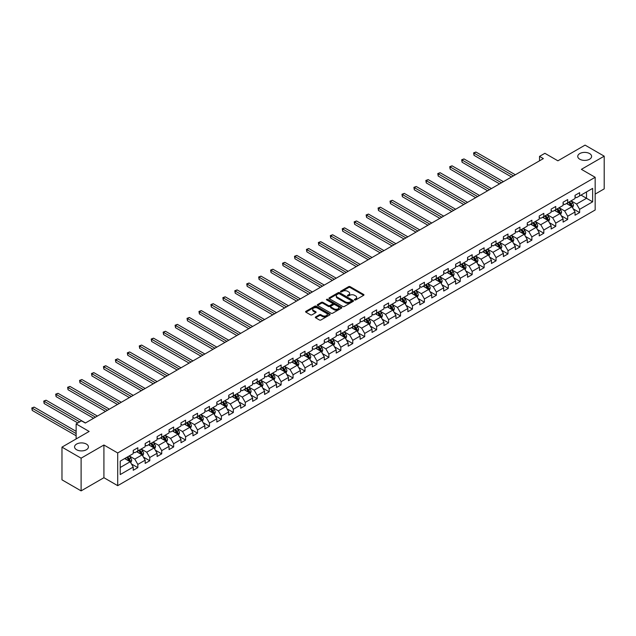 <?xml version="1.0" encoding="UTF-8"?>
<svg xmlns="http://www.w3.org/2000/svg" width="636" height="636" viewBox="0 0 636 636"><rect width="100%" height="100%" fill="white"/><g stroke="black" fill="none" stroke-linecap="round" stroke-linejoin="round"><path stroke-width="0.95" d="M354.618 299.938A0.747 0.429 0 0 0 355.667 299.938L363.649 295.327A1.065 0.612 0 0 0 363.959 294.897A1.065 0.612 0 0 0 363.649 294.46L350.126 286.653A1.065 0.612 0 0 0 348.623 286.653L340.642 291.264A0.747 0.429 0 0 0 341.691 291.868L342.725 291.272A3.403 1.964 0 0 1 347.534 291.272L348.663 291.924A3.403 1.964 0 0 1 349.657 293.315A3.403 1.964 0 0 1 348.663 294.699L347.63 295.295A0.747 0.429 0 0 0 348.679 295.907L349.713 295.311A3.403 1.964 0 0 1 354.522 295.311L355.651 295.955A3.403 1.964 0 0 1 356.645 297.346A3.403 1.964 0 0 1 355.651 298.737L354.618 299.333A0.747 0.429 0 0 0 354.618 299.938L354.618 299.333M86.393 444.079A6.924 3.999 0 0 0 78.84 443.213A6.924 3.999 0 0 0 74.563 446.909A6.924 3.999 0 0 0 76.59 449.732A6.924 3.999 0 0 0 84.143 450.598A6.924 3.999 0 0 0 88.42 446.909A6.924 3.999 0 0 0 86.393 444.079M589.58 153.562A6.924 3.999 0 0 0 582.027 152.696A6.924 3.999 0 0 0 577.75 156.392A6.924 3.999 0 0 0 579.786 159.223A6.924 3.999 0 0 0 587.33 160.089A6.924 3.999 0 0 0 591.607 156.392A6.924 3.999 0 0 0 589.58 153.562M315.639 316.935A1.065 0.612 0 0 0 315.329 317.364A1.065 0.612 0 0 0 315.639 317.801L319.439 319.988A1.065 0.612 0 0 0 320.942 319.988L329.806 314.868A1.065 0.612 0 0 0 330.116 314.438A1.065 0.612 0 0 0 329.806 314.001L316.283 306.194A1.065 0.612 0 0 0 314.78 306.194L305.916 311.314A1.065 0.612 0 0 0 305.598 311.751A1.065 0.612 0 0 0 305.916 312.181L310.495 314.828A1.065 0.612 0 0 0 311.998 314.828L315.79 312.634A1.065 0.612 0 0 0 316.1 312.204A1.065 0.612 0 0 0 315.79 311.767L313.516 310.455A2.846 1.638 0 0 1 312.689 309.295A2.846 1.638 0 0 1 314.438 307.784A2.846 1.638 0 0 1 317.539 308.134L326.443 313.278A2.846 1.638 0 0 1 327.278 314.438A2.846 1.638 0 0 1 325.521 315.957A2.846 1.638 0 0 1 322.42 315.599L320.942 314.74A1.065 0.612 0 0 0 319.439 314.74L315.639 316.935L315.639 317.801L319.439 315.623L319.439 314.74M595.169 194.091L604.2 188.876L604.2 156.17L585.064 145.119L557.891 160.813L544.877 153.3L539.519 156.392L543.351 158.603L85.319 423.043L81.487 420.833L76.137 423.926L76.137 438.951M81.106 458.174L81.106 490.881L103.914 477.708L103.914 445.009L81.106 458.174L61.97 447.124L89.143 431.439L76.137 423.926M103.914 445.009L117.7 452.959L595.169 177.293L595.169 209.999L117.7 485.666L117.7 452.959M604.2 156.17L581.391 169.343L595.169 177.293M342.804 306.496A1.065 0.612 0 0 0 344.307 306.496L353.171 301.385A1.065 0.612 0 0 0 353.481 300.947A1.065 0.612 0 0 0 353.171 300.51L339.648 292.703A1.065 0.612 0 0 0 338.145 292.703L329.281 297.823A1.065 0.612 0 0 0 328.971 298.26A1.065 0.612 0 0 0 329.281 298.689L342.804 306.496M326.984 300.097A0.747 0.429 0 0 1 327.739 300.208L341.476 308.134L332.62 313.246A1.065 0.612 0 0 1 331.118 313.246L317.595 305.439L321.387 303.261L321.387 302.378L317.595 304.572A1.065 0.612 0 0 0 317.285 305.002A1.065 0.612 0 0 0 317.595 305.439L317.595 304.572M321.387 303.261A1.065 0.612 0 0 1 322.889 303.261L322.889 302.378A1.065 0.612 0 0 0 321.387 302.378M322.889 302.378L328.375 305.542A1.065 0.612 0 0 0 329.877 305.542L332.397 304.095A1.065 0.612 0 0 0 332.708 303.658A1.065 0.612 0 0 0 332.397 303.221L326.689 299.93A0.747 0.429 0 0 1 327.739 299.317L341.484 307.26A1.065 0.612 0 0 1 341.802 307.689A1.065 0.612 0 0 1 341.484 308.126L341.484 307.26M81.106 490.881L61.97 479.83L61.97 447.124M131.437 463.946L137.829 467.635L137.829 464.407L145.175 460.162L145.175 463.39L149.77 460.742L149.77 457.515L157.116 453.269L157.116 456.497L161.711 453.842L161.711 450.622L169.057 446.377L169.057 449.604L173.652 446.949L173.652 443.721L180.998 439.484L180.998 442.712L185.593 440.056L185.593 436.829L192.939 432.591L192.939 435.811L197.534 433.164L197.534 429.936L204.879 425.691L204.879 428.918L209.467 426.271L209.467 423.043L216.82 418.798L216.82 422.026L221.407 419.378L221.407 416.151L228.761 411.905L228.761 415.133L233.348 412.478L233.348 409.258L240.702 405.013L240.702 408.24L245.289 405.585L245.289 402.365L252.643 398.12L252.643 401.348L257.23 398.692L257.23 395.465L264.584 391.227L264.584 394.455L269.171 391.8L269.171 388.572L276.525 384.335L276.525 387.555L281.112 384.907L281.112 381.68L288.466 377.434L288.466 380.662L293.053 378.015L293.053 374.787L300.407 370.542L300.407 373.769L304.994 371.122L304.994 367.894L312.34 363.649L312.34 366.877L316.935 364.221L316.935 361.002L324.281 356.756L324.281 359.984L328.876 357.329L328.876 354.101L336.221 349.864L336.221 353.091L340.817 350.436L340.817 347.208L348.162 342.971L348.162 346.191L352.757 343.543L352.757 340.316L360.103 336.078L360.103 339.298L364.698 336.651L364.698 333.423L372.044 329.178L372.044 332.405L376.639 329.758L376.639 326.53L383.985 322.285L383.985 325.513L388.58 322.857L388.58 319.638L395.926 315.392L395.926 318.62L400.521 315.965L400.521 312.745L407.867 308.5L407.867 311.727L412.462 309.072L412.462 305.844L419.808 301.607L419.808 304.835L424.403 302.18L424.403 298.952L431.749 294.714L431.749 297.934L436.344 295.287L436.344 292.059L443.69 287.814L443.69 291.042L448.285 288.394L448.285 285.166L455.63 280.921L455.63 284.149L460.226 281.502L460.226 278.274L467.571 274.029L467.571 277.256L472.166 274.601L472.166 271.381L479.512 267.136L479.512 270.364L484.107 267.708L484.107 264.481L491.453 260.243L491.453 263.471L496.048 260.816L496.048 257.588L503.394 253.351L503.394 256.57L507.989 253.923L507.989 250.695L515.335 246.458L515.335 249.678L519.93 247.03L519.93 243.803L527.276 239.557L527.276 242.785L531.871 240.138L531.871 236.91L539.217 232.665L539.217 235.892L543.812 233.237L543.812 230.017L551.158 225.772L551.158 229L555.745 226.344L555.745 223.125L563.098 218.879L563.098 222.107L567.686 219.452L567.686 216.224L575.039 211.987L575.039 215.214L579.627 212.559L579.627 209.331L592.641 201.819L592.641 188.383L586.519 191.921L586.519 198.289L592.641 201.819M137.829 467.635L133.234 470.282L133.234 467.055L120.22 474.567L120.22 461.14L133.234 453.627L133.234 450.399L137.829 447.744L137.829 450.972L145.175 446.726L145.175 443.507L149.77 440.851L149.77 444.079L157.116 439.834L157.116 436.606L161.711 433.959L161.711 437.186L169.057 432.941L169.057 429.713L173.652 427.066L173.652 430.294L180.998 426.048L180.998 422.821L185.593 420.173L185.593 423.393L192.939 419.156L192.939 415.928L197.534 413.273L197.534 416.5L204.879 412.263L204.879 409.035L209.467 406.38L209.467 409.608L216.82 405.363L216.82 402.143L221.407 399.488L221.407 402.715L228.761 398.47L228.761 395.25L233.348 392.595L233.348 395.823L240.702 391.577L240.702 388.35L245.289 385.702L245.289 388.93L252.643 384.685L252.643 381.457L257.23 378.81L257.23 382.029L264.584 377.792L264.584 374.564L269.171 371.917L269.171 375.137L276.525 370.899L276.525 367.672L281.112 365.016L281.112 368.244L288.466 364.007L288.466 360.779L293.053 358.124L293.053 361.351L300.407 357.106L300.407 353.886L304.994 351.231L304.994 354.459L312.34 350.213L312.34 346.986L316.935 344.338L316.935 347.566L324.281 343.321L324.281 340.093L328.876 337.446L328.876 340.673L336.221 336.428L336.221 333.2L340.817 330.553L340.817 333.773L348.162 329.535L348.162 326.308L352.757 323.652L352.757 326.88L360.103 322.643L360.103 319.415L364.698 316.76L364.698 319.988L372.044 315.742L372.044 312.522L376.639 309.867L376.639 313.095L383.985 308.85L383.985 305.63L388.58 302.975L388.58 306.202L395.926 301.957L395.926 298.729L400.521 296.082L400.521 299.31L407.867 295.064L407.867 291.837L412.462 289.189L412.462 292.417L419.808 288.172L419.808 284.944L424.403 282.297L424.403 285.516L431.749 281.279L431.749 278.051L436.344 275.396L436.344 278.624L443.69 274.386L443.69 271.159L448.285 268.503L448.285 271.731L455.63 267.486L455.63 264.266L460.226 261.611L460.226 264.838L467.571 260.593L467.571 257.365L472.166 254.718L472.166 257.946L479.512 253.7L479.512 250.473L484.107 247.825L484.107 251.053L491.453 246.808L491.453 243.58L496.048 240.933L496.048 244.152L503.394 239.915L503.394 236.687L507.989 234.04L507.989 237.26L515.335 233.022L515.335 229.795L519.93 227.139L519.93 230.367L527.276 226.13L527.276 222.902L531.871 220.247L531.871 223.475L539.217 219.229L539.217 216.009L543.812 213.354L543.812 216.582L551.158 212.337L551.158 209.109L555.745 206.462L555.745 209.689L563.098 205.444L563.098 202.216L567.686 199.569L567.686 202.797L575.039 198.551L575.039 195.324L579.627 192.676L579.627 195.896L592.641 188.383M136.605 451.679L142.114 454.859L134.768 459.105L129.251 455.925M133.234 451.854L134.768 452.737L137.829 450.972M134.768 459.105L137.829 464.407M142.114 454.859L145.175 460.162M148.546 444.787L154.055 447.967L146.709 452.212L141.192 449.024M145.175 444.962L146.709 445.844L149.77 444.079M146.709 452.212L149.77 457.515M154.055 447.967L157.116 453.269M160.487 437.894L165.996 441.074L158.642 445.319L153.133 442.131M157.116 438.069L158.642 438.951L161.711 437.186M158.642 445.319L161.711 450.622M165.996 441.074L169.057 446.377M172.428 431.001L177.937 434.181L170.583 438.419L165.074 435.239M169.057 431.176L170.583 432.059L173.652 430.294M170.583 438.419L173.652 443.721M177.937 434.181L180.998 439.484M184.361 424.101L189.878 427.289L182.524 431.526L177.015 428.346M180.998 424.284L182.524 425.166L185.593 423.393M182.524 431.526L185.593 436.829M189.878 427.289L192.939 432.591M196.301 417.208L201.819 420.388L194.465 424.633L188.956 421.453M192.939 417.383L194.465 418.273L197.534 416.5M194.465 424.633L197.534 429.936M201.819 420.388L204.879 425.691M208.242 410.315L213.76 413.495L206.406 417.741L200.897 414.561M204.879 410.49L206.406 411.373L209.467 409.608M206.406 417.741L209.467 423.043M213.76 413.495L216.82 418.798M220.183 403.423L225.701 406.603L218.347 410.848L212.837 407.668M216.82 403.598L218.347 404.48L221.407 402.715M218.347 410.848L221.407 416.151M225.701 406.603L228.761 411.905M232.124 396.53L237.641 399.71L230.288 403.955L224.778 400.767M228.761 396.705L230.288 397.587L233.348 395.823M230.288 403.955L233.348 409.258M237.641 399.71L240.702 405.013M244.065 389.637L249.582 392.817L242.229 397.055L236.719 393.875M240.702 389.812L242.229 390.695L245.289 388.93M242.229 397.055L245.289 402.365M249.582 392.817L252.643 398.12M256.006 382.737L261.523 385.925L254.169 390.162L248.66 386.982M252.643 382.92L254.169 383.802L257.23 382.029M254.169 390.162L257.23 395.465M261.523 385.925L264.584 391.227M267.947 375.844L273.456 379.032L266.11 383.27L260.601 380.09M264.584 376.027L266.11 376.91L269.171 375.137M266.11 383.27L269.171 388.572M273.456 379.032L276.525 384.335M279.888 368.952L285.397 372.132L278.051 376.377L272.542 373.197M276.525 369.126L278.051 370.017L281.112 368.244M278.051 376.377L281.112 381.68M285.397 372.132L288.466 377.434M291.829 362.059L297.338 365.239L289.992 369.484L284.483 366.304M288.466 362.234L289.992 363.116L293.053 361.351M289.992 369.484L293.053 374.787M297.338 365.239L300.407 370.542M303.77 355.166L309.279 358.346L301.933 362.592L296.424 359.404M300.407 355.341L301.933 356.224L304.994 354.459M301.933 362.592L304.994 367.894M309.279 358.346L312.34 363.649M315.71 348.274L321.22 351.454L313.874 355.699L308.365 352.511M312.34 348.449L313.874 349.331L316.935 347.566M313.874 355.699L316.935 361.002M321.22 351.454L324.281 356.756M327.651 341.381L333.161 344.561L325.815 348.798L320.305 345.618M324.281 341.556L325.815 342.438L328.876 340.673M325.815 348.798L328.876 354.101M333.161 344.561L336.221 349.864M339.592 334.48L345.102 337.668L337.756 341.906L332.246 338.726M336.221 334.663L337.756 335.546L340.817 333.773M337.756 341.906L340.817 347.208M345.102 337.668L348.162 342.971M351.533 327.588L357.042 330.768L349.697 335.013L344.187 331.833M348.162 327.763L349.697 328.653L352.757 326.88M349.697 335.013L352.757 340.316M357.042 330.768L360.103 336.078M363.474 320.695L368.983 323.875L361.638 328.12L356.128 324.94M360.103 320.87L361.638 321.752L364.698 319.988M361.638 328.12L364.698 333.423M368.983 323.875L372.044 329.178M375.415 313.802L380.924 316.982L373.578 321.228L368.069 318.048M372.044 313.977L373.578 314.86L376.639 313.095M373.578 321.228L376.639 326.53M380.924 316.982L383.985 322.285M387.356 306.91L392.865 310.09L385.519 314.335L380.01 311.147M383.985 307.085L385.519 307.967L388.58 306.202M385.519 314.335L388.58 319.638M392.865 310.09L395.926 315.392M399.297 300.017L404.806 303.197L397.46 307.434L391.951 304.254M395.926 300.192L397.46 301.074L400.521 299.31M397.46 307.434L400.521 312.745M404.806 303.197L407.867 308.5M411.238 293.117L416.747 296.304L409.401 300.542L403.892 297.362M407.867 293.299L409.401 294.182L412.462 292.417M409.401 300.542L412.462 305.844M416.747 296.304L419.808 301.607M423.178 286.224L428.688 289.412L421.342 293.649L415.833 290.469M419.808 286.407L421.342 287.289L424.403 285.516M421.342 293.649L424.403 298.952M428.688 289.412L431.749 294.714M435.119 279.331L440.629 282.511L433.283 286.757L427.766 283.577M431.749 279.506L433.283 280.397L436.344 278.624M433.283 286.757L436.344 292.059M440.629 282.511L443.69 287.814M447.06 272.439L452.57 275.619L445.224 279.864L439.707 276.684M443.69 272.613L445.224 273.496L448.285 271.731M445.224 279.864L448.285 285.166M452.57 275.619L455.63 280.921M459.001 265.546L464.511 268.726L457.165 272.971L451.647 269.783M455.63 265.721L457.165 266.603L460.226 264.838M457.165 272.971L460.226 278.274M464.511 268.726L467.571 274.029M470.942 258.653L476.451 261.833L469.106 266.079L463.588 262.891M467.571 258.828L469.106 259.711L472.166 257.946M469.106 266.079L472.166 271.381M476.451 261.833L479.512 267.136M482.883 251.761L488.392 254.941L481.047 259.178L475.529 255.998M479.512 251.935L481.047 252.818L484.107 251.053M481.047 259.178L484.107 264.481M488.392 254.941L491.453 260.243M494.824 244.86L500.333 248.048L492.987 252.285L487.47 249.105M491.453 245.043L492.987 245.925L496.048 244.152M492.987 252.285L496.048 257.588M500.333 248.048L503.394 253.351M506.765 237.967L512.274 241.147L504.928 245.393L499.411 242.213M503.394 238.142L504.928 239.033L507.989 237.26M504.928 245.393L507.989 250.695M512.274 241.147L515.335 246.458M518.706 231.075L524.215 234.255L516.861 238.5L511.352 235.32M515.335 231.25L516.861 232.14L519.93 230.367M516.861 238.5L519.93 243.803M524.215 234.255L527.276 239.557M530.639 224.182L536.156 227.362L528.802 231.607L523.293 228.427M527.276 224.357L528.802 225.239L531.871 223.475M528.802 231.607L531.871 236.91M536.156 227.362L539.217 232.665M542.58 217.289L548.097 220.469L540.743 224.715L535.234 221.527M539.217 217.464L540.743 218.347L543.812 216.582M540.743 224.715L543.812 230.017M548.097 220.469L551.158 225.772M554.52 210.397L560.038 213.577L552.684 217.822L547.175 214.634M551.158 210.572L552.684 211.454L555.745 209.689M552.684 217.822L555.745 223.125M560.038 213.577L563.098 218.879M566.461 203.496L571.979 206.684L564.625 210.921L559.116 207.741M563.098 203.679L564.625 204.561L567.686 202.797M564.625 210.921L567.686 216.224M571.979 206.684L575.039 211.987M581.01 195.101L586.519 198.289L576.566 204.029L571.056 200.849M575.039 196.786L576.566 197.669L579.627 195.896M576.566 204.029L579.627 209.331M103.914 477.708L117.7 485.666M539.519 156.392L539.519 160.813M120.22 467.5L130.173 461.752L124.664 458.572M130.173 461.752L133.234 467.055M573.235 208.87L579.627 212.559M561.302 215.763L567.686 219.452M549.361 222.656L555.745 226.344M537.42 229.548L543.812 233.237M525.479 236.449L531.871 240.138M513.538 243.342L519.93 247.03M501.597 250.234L507.989 253.923M489.656 257.127L496.048 260.816M477.716 264.02L484.107 267.708M465.775 270.912L472.166 274.601M453.834 277.805L460.226 281.502M441.893 284.705L448.285 288.394M429.952 291.598L436.344 295.287M418.011 298.491L424.403 302.18M406.07 305.383L412.462 309.072M394.129 312.276L400.521 315.965M382.188 319.169L388.58 322.857M370.247 326.061L376.639 329.758M358.307 332.962L364.698 336.651M346.366 339.855L352.757 343.543M334.425 346.747L340.817 350.436M322.484 353.64L328.876 357.329M310.543 360.533L316.935 364.221M298.602 367.425L304.994 371.122M286.661 374.326L293.053 378.015M274.72 381.218L281.112 384.907M262.779 388.111L269.171 391.8M250.838 395.004L257.23 398.692M238.898 401.896L245.289 405.585M226.957 408.789L233.348 412.478M215.024 415.682L221.407 419.378M203.083 422.582L209.467 426.271M191.142 429.475L197.534 433.164M179.201 436.368L185.593 440.056M167.26 443.26L173.652 446.949M155.319 450.153L161.711 453.842M143.378 457.046L149.77 460.742M354.912 300.041L355.651 299.62A3.403 1.964 0 0 0 356.645 298.228L356.645 297.346M349.657 293.315L349.657 294.198A3.403 1.964 0 0 1 348.663 295.581L347.924 296.01M363.649 294.46L363.649 295.327L350.126 287.536A1.065 0.612 0 0 0 348.623 287.536L340.936 291.972M353.155 301.392L339.648 293.586A1.065 0.612 0 0 0 338.145 293.586L329.289 298.697L329.281 297.823M351.295 301.249A0.747 0.429 0 0 0 351.295 300.645L339.417 293.792A0.747 0.429 0 0 0 338.368 293.792L337.279 294.42A3.403 1.964 0 0 0 336.285 295.804A3.403 1.964 0 0 0 337.279 297.195L345.396 301.877A3.403 1.964 0 0 0 350.205 301.877L351.295 301.249L351.295 302.132A0.747 0.429 0 0 0 351.509 301.83L351.509 300.947M336.285 295.804L336.285 296.694A3.403 1.964 0 0 0 337.279 298.077L337.279 297.195M351.295 302.132L350.205 302.76A3.403 1.964 0 0 1 345.396 302.76L337.279 298.077M322.889 303.261L328.375 306.425A1.065 0.612 0 0 0 329.877 306.425L332.397 304.978A1.065 0.612 0 0 0 332.708 304.541L332.708 303.658M334.067 308.834A2.846 1.638 0 0 0 337.167 309.183A2.846 1.638 0 0 0 338.916 307.673A2.846 1.638 0 0 0 338.09 306.512L334.949 304.7A1.065 0.612 0 0 0 333.447 304.7L330.935 306.155A1.065 0.612 0 0 0 330.617 306.584A1.065 0.612 0 0 0 330.935 307.021L334.067 308.834L334.067 309.716A2.846 1.638 0 0 0 337.167 310.074A2.846 1.638 0 0 0 338.916 308.555L338.916 307.673M330.617 306.584L330.617 307.466A1.065 0.612 0 0 0 330.935 307.904L330.935 307.021M334.067 309.716L330.935 307.904M327.278 314.438L327.278 315.321A2.846 1.638 0 0 1 325.521 316.839A2.846 1.638 0 0 1 322.42 316.482L320.942 315.623A1.065 0.612 0 0 0 319.439 315.623M312.689 309.295L312.689 310.177A2.846 1.638 0 0 0 313.516 311.338L313.516 310.455M315.79 311.767L315.79 312.634L313.516 311.338M329.806 314.001L329.806 314.868L316.283 307.077A1.065 0.612 0 0 0 314.78 307.077L305.924 312.189L305.916 311.314M572.583 207.726L573.489 205.436A2.87 1.654 -120 0 0 572.575 202.995L570.993 200.881M568.242 204.53L567.169 203.091M515.335 174.773L475.935 152.028L474.027 153.133L474.027 155.343L511.503 176.983M568.624 202.256L570.206 204.363A2.87 1.654 60 0 1 571.025 206.088L571.939 205.555A2.87 1.654 -120 0 0 571.12 203.83L569.538 201.723M568.822 202.137L570.572 204.482A1.463 0.843 60 0 1 570.842 204.919L571.939 205.555M474.027 155.343L473.605 152.894L513.419 175.878M473.605 152.894L475.935 152.028M560.642 214.626L561.548 212.329A2.87 1.654 -120 0 0 560.634 209.888L559.052 207.781M556.301 211.422L555.228 209.991M503.394 181.673L463.994 158.921L462.086 160.026L462.086 162.236L499.57 183.876M556.683 209.149L558.265 211.255A2.87 1.654 60 0 1 559.084 212.981L559.998 212.448A2.87 1.654 -120 0 0 559.179 210.723L557.597 208.616M556.882 209.029L558.639 211.375A1.463 0.843 60 0 1 558.901 211.82L559.998 212.448M462.086 162.236L461.664 159.787L501.478 182.771M461.664 159.787L463.994 158.921M548.701 221.519L549.607 219.221A2.87 1.654 -120 0 0 548.693 216.781L547.111 214.674M544.36 218.315L543.287 216.884M491.453 188.566L452.053 165.821L450.145 166.926L450.145 169.136L487.629 190.776M544.742 216.041L546.324 218.148A2.87 1.654 60 0 1 547.143 219.873L548.057 219.348A2.87 1.654 -120 0 0 547.238 217.623L545.656 215.509M544.941 215.93L546.698 218.267A1.463 0.843 60 0 1 546.96 218.712L548.057 219.348M450.145 169.136L449.724 166.68L489.537 189.671M449.724 166.68L452.053 165.821M536.76 228.411L537.666 226.114A2.87 1.654 -120 0 0 536.752 223.673L535.17 221.566M532.419 225.208L531.346 223.777M479.512 195.459L440.112 172.714L438.204 173.819L438.204 176.029L475.688 197.669M532.801 222.934L534.383 225.041A2.87 1.654 60 0 1 535.202 226.766L536.124 226.241A2.87 1.654 -120 0 0 535.297 224.516L533.723 222.401M533 222.823L534.757 225.16A1.463 0.843 60 0 1 535.019 225.605L536.124 226.241M438.204 176.029L437.783 173.572L477.596 196.564M437.783 173.572L440.112 172.714M524.819 235.304L525.726 233.015A2.87 1.654 -120 0 0 524.811 230.566L523.229 228.459M520.479 232.1L519.405 230.669M467.571 202.351L428.179 179.606L426.263 180.711L426.263 182.922L463.747 204.561M520.86 229.827L522.442 231.941A2.87 1.654 60 0 1 523.261 233.666L524.183 233.134A2.87 1.654 -120 0 0 523.356 231.409L521.782 229.302M521.059 229.715L522.816 232.053A1.463 0.843 60 0 1 523.078 232.498L524.183 233.134M426.263 182.922L425.842 180.465L465.655 203.456M425.842 180.465L428.179 179.606M512.878 242.197L513.785 239.907A2.87 1.654 -120 0 0 512.87 237.459L511.296 235.352M508.538 238.993L507.464 237.562M455.63 209.244L416.238 186.499L414.322 187.604L414.322 189.814L451.806 211.454M508.919 236.727L510.501 238.834A2.87 1.654 60 0 1 511.32 240.559L512.242 240.026A2.87 1.654 -120 0 0 511.416 238.301L509.841 236.195M509.118 236.608L510.875 238.945A1.463 0.843 60 0 1 511.137 239.39L512.242 240.026M414.322 189.814L413.901 187.358L453.714 210.349M413.901 187.358L416.238 186.499M500.937 249.089L501.844 246.8A2.87 1.654 -120 0 0 500.93 244.359L499.355 242.244M496.597 245.886L495.524 244.455M443.69 216.137L404.297 193.392L402.381 194.497L402.381 196.707L439.866 218.347M496.978 243.62L498.56 245.727A2.87 1.654 60 0 1 499.379 247.452L500.301 246.919A2.87 1.654 -120 0 0 499.475 245.194L497.901 243.087M497.177 243.501L498.934 245.838A1.463 0.843 60 0 1 499.196 246.283L500.301 246.919M402.381 196.707L401.96 194.258L441.774 217.242M401.96 194.258L404.297 193.392M488.997 255.99L489.903 253.692A2.87 1.654 -120 0 0 488.989 251.252L487.415 249.137M484.656 252.786L483.583 251.347M431.749 223.029L392.356 200.284L390.44 201.389L390.44 203.6L427.925 225.239M485.037 250.512L486.62 252.619A2.87 1.654 60 0 1 487.438 254.344L488.361 253.812A2.87 1.654 -120 0 0 487.534 252.087L485.96 249.98M485.236 250.393L486.993 252.738A1.463 0.843 60 0 1 487.255 253.176L488.361 253.812M390.44 203.6L390.019 201.151L429.833 224.134M390.019 201.151L392.356 200.284M477.056 262.883L477.962 260.585A2.87 1.654 -120 0 0 477.048 258.144L475.474 256.038M472.715 259.679L471.642 258.248M419.808 229.93L380.415 207.185L378.5 208.29L378.5 210.492L415.984 232.14M473.097 257.405L474.679 259.512A2.87 1.654 60 0 1 475.497 261.237L476.42 260.712A2.87 1.654 -120 0 0 475.593 258.987L474.019 256.872M473.295 257.286L475.052 259.631A1.463 0.843 60 0 1 475.315 260.076L476.42 260.712M378.5 210.492L378.078 208.044L417.892 231.035M378.078 208.044L380.415 207.185M465.115 269.775L466.029 267.478A2.87 1.654 -120 0 0 465.107 265.037L463.533 262.93M460.774 266.571L459.701 265.14M407.867 236.823L368.475 214.078L366.559 215.183L366.559 217.393L404.043 239.033M461.156 264.298L462.738 266.405A2.87 1.654 60 0 1 463.557 268.13L464.479 267.605A2.87 1.654 -120 0 0 463.652 265.88L462.078 263.765M461.354 264.186L463.111 266.524A1.463 0.843 60 0 1 463.374 266.969L464.479 267.605M366.559 217.393L366.137 214.936L405.951 237.928M366.137 214.936L368.475 214.078M453.174 276.668L454.088 274.37A2.87 1.654 -120 0 0 453.166 271.93L451.592 269.823M448.833 273.464L447.76 272.033M395.926 243.715L356.534 220.97L354.618 222.075L354.618 224.285L392.102 245.925M449.215 271.19L450.797 273.305A2.87 1.654 60 0 1 451.616 275.03L452.538 274.498A2.87 1.654 -120 0 0 451.711 272.772L450.137 270.666M449.413 271.079L451.17 273.416A1.463 0.843 60 0 1 451.433 273.862L452.538 274.498M354.618 224.285L354.196 221.829L394.018 244.82M354.196 221.829L356.534 220.97M441.233 283.561L442.147 281.271A2.87 1.654 -120 0 0 441.225 278.822L439.651 276.716M436.892 280.357L435.819 278.926M383.985 250.608L344.593 227.863L342.677 228.968L342.677 231.178L380.161 252.818M437.274 278.083L438.856 280.198A2.87 1.654 60 0 1 439.675 281.923L440.597 281.39A2.87 1.654 -120 0 0 439.778 279.665L438.196 277.558M437.473 277.972L439.23 280.309A1.463 0.843 60 0 1 439.492 280.754L440.597 281.39M342.677 231.178L342.255 228.721L382.077 251.713M342.255 228.721L344.593 227.863M429.292 290.453L430.206 288.164A2.87 1.654 -120 0 0 429.284 285.723L427.71 283.608M424.951 287.249L423.878 285.818M372.044 257.5L332.652 234.756L330.736 235.861L330.736 238.071L368.22 259.711M425.333 284.984L426.915 287.09A2.87 1.654 60 0 1 427.734 288.816L428.656 288.283A2.87 1.654 -120 0 0 427.837 286.558L426.255 284.451M425.532 284.864L427.289 287.202A1.463 0.843 60 0 1 427.551 287.647L428.656 288.283M330.736 238.071L330.315 235.622L370.136 258.606M330.315 235.622L332.652 234.756M417.351 297.346L418.265 295.056A2.87 1.654 -120 0 0 417.351 292.616L415.769 290.501M413.01 294.15L411.937 292.711M360.103 264.393L320.711 241.648L318.795 242.753L318.795 244.963L356.279 266.603M413.392 291.876L414.974 293.983A2.87 1.654 60 0 1 415.793 295.708L416.715 295.176A2.87 1.654 -120 0 0 415.896 293.45L414.314 291.344M413.591 291.757L415.348 294.094A1.463 0.843 60 0 1 415.61 294.54L416.715 295.176M318.795 244.963L318.374 242.515L358.195 265.498M318.374 242.515L320.711 241.648M405.41 304.247L406.325 301.949A2.87 1.654 -120 0 0 405.41 299.508L403.828 297.402M401.07 301.043L399.996 299.604M348.162 271.286L308.77 248.541L306.854 249.646L306.854 251.856L344.338 273.496M401.451 298.769L403.033 300.876A2.87 1.654 60 0 1 403.852 302.601L404.774 302.068A2.87 1.654 -120 0 0 403.955 300.343L402.373 298.236M401.658 298.65L403.407 300.995A1.463 0.843 60 0 1 403.669 301.432L404.774 302.068M306.854 251.856L306.433 249.407L346.254 272.391M306.433 249.407L308.77 248.541M393.469 311.139L394.384 308.842A2.87 1.654 -120 0 0 393.469 306.401L391.887 304.294M389.129 307.935L388.055 306.504M336.221 278.186L296.829 255.441L294.913 256.546L294.913 258.757L332.397 280.397M389.51 305.662L391.092 307.768A2.87 1.654 60 0 1 391.911 309.494L392.833 308.969A2.87 1.654 -120 0 0 392.015 307.244L390.432 305.129M389.717 305.55L391.466 307.888A1.463 0.843 60 0 1 391.728 308.333L392.833 308.969M294.913 258.757L294.492 256.3L334.313 279.291M294.492 256.3L296.829 255.441M381.528 318.032L382.443 315.734A2.87 1.654 -120 0 0 381.528 313.294L379.946 311.187M377.188 314.828L376.115 313.397M324.281 285.079L284.888 262.334L282.972 263.439L282.972 265.649L320.457 287.289M377.569 312.554L379.151 314.661A2.87 1.654 60 0 1 379.97 316.386L380.892 315.861A2.87 1.654 -120 0 0 380.074 314.136L378.492 312.022M377.776 312.443L379.525 314.78A1.463 0.843 60 0 1 379.787 315.225L380.892 315.861M282.972 265.649L282.551 263.193L322.373 286.184M282.551 263.193L284.888 262.334M369.588 324.924L370.502 322.635A2.87 1.654 -120 0 0 369.588 320.186L368.005 318.08M365.255 321.721L364.182 320.29M312.34 291.972L272.947 269.227L271.031 270.332L271.031 272.542L308.516 294.182M365.628 319.447L367.211 321.562A2.87 1.654 60 0 1 368.029 323.287L368.952 322.754A2.87 1.654 -120 0 0 368.133 321.029L366.551 318.922M365.835 319.336L367.584 321.673A1.463 0.843 60 0 1 367.846 322.118L368.952 322.754M271.031 272.542L270.61 270.085L310.432 293.077M270.61 270.085L272.947 269.227M357.647 331.817L358.561 329.528A2.87 1.654 -120 0 0 357.647 327.079L356.065 324.972M353.314 328.613L352.241 327.182M300.399 298.864L261.006 276.119L259.091 277.224L259.091 279.435L296.575 301.074M353.688 326.34L355.27 328.454A2.87 1.654 60 0 1 356.088 330.179L357.011 329.647A2.87 1.654 -120 0 0 356.192 327.922L354.61 325.815M353.894 326.228L355.643 328.566A1.463 0.843 60 0 1 355.906 329.011L357.011 329.647M259.091 279.435L258.669 276.978L298.491 299.969M258.669 276.978L261.006 276.119M345.706 338.71L346.62 336.42A2.87 1.654 -120 0 0 345.706 333.98L344.124 331.865M341.373 335.506L340.3 334.075M288.466 305.757L249.066 283.012L247.15 284.117L247.15 286.327L284.634 307.967M341.755 333.24L343.329 335.347A2.87 1.654 60 0 1 344.156 337.072L345.07 336.539A2.87 1.654 -120 0 0 344.251 334.814L342.669 332.708M341.953 333.121L343.702 335.458A1.463 0.843 60 0 1 343.973 335.903L345.07 336.539M247.15 286.327L246.728 283.879L286.55 306.862M246.728 283.879L249.066 283.012M333.765 345.61L334.679 343.313A2.87 1.654 -120 0 0 333.765 340.872L332.183 338.757M329.432 342.406L328.359 340.968M276.525 312.65L237.125 289.905L235.209 291.01L235.209 293.22L272.693 314.86M329.814 340.133L331.388 342.24A2.87 1.654 60 0 1 332.215 343.965L333.129 343.432A2.87 1.654 -120 0 0 332.31 341.707L330.728 339.6M330.012 340.014L331.761 342.359A1.463 0.843 60 0 1 332.032 342.796L333.129 343.432M235.209 293.22L234.787 290.771L274.609 313.755M234.787 290.771L237.125 289.905M321.824 352.503L322.738 350.205A2.87 1.654 -120 0 0 321.824 347.765L320.242 345.658M317.491 349.299L316.418 347.868M264.584 319.55L225.184 296.805L223.268 297.902L223.268 300.113L260.752 321.752M317.873 347.025L319.447 349.132A2.87 1.654 60 0 1 320.274 350.857L321.188 350.333A2.87 1.654 -120 0 0 320.369 348.608L318.787 346.493M318.072 346.906L319.821 349.251A1.463 0.843 60 0 1 320.091 349.697L321.188 350.333M223.268 300.113L222.846 297.664L262.668 320.655M222.846 297.664L225.184 296.805M309.883 359.396L310.797 357.098A2.87 1.654 -120 0 0 309.883 354.657L308.301 352.551M305.55 356.192L304.477 354.761M252.643 326.443L213.243 303.698L211.327 304.803L211.327 307.013L248.811 328.653M305.932 353.918L307.506 356.025A2.87 1.654 60 0 1 308.333 357.75L309.247 357.225A2.87 1.654 -120 0 0 308.428 355.5L306.846 353.385M306.131 353.807L307.88 356.144A1.463 0.843 60 0 1 308.15 356.589L309.247 357.225M211.327 307.013L210.906 304.557L250.727 327.548M210.906 304.557L213.243 303.698M297.942 366.288L298.856 363.991A2.87 1.654 -120 0 0 297.942 361.55L296.36 359.443M293.609 363.084L292.536 361.653M240.702 333.336L201.302 310.591L199.386 311.696L199.386 313.906L236.87 335.546M293.991 360.811L295.565 362.925A2.87 1.654 60 0 1 296.392 364.651L297.306 364.118A2.87 1.654 -120 0 0 296.487 362.393L294.905 360.286M294.19 360.699L295.939 363.037A1.463 0.843 60 0 1 296.209 363.482L297.306 364.118M199.386 313.906L198.973 311.449L238.786 334.441M198.973 311.449L201.302 310.591M286.009 373.181L286.916 370.891A2.87 1.654 -120 0 0 286.001 368.443L284.419 366.336M281.669 369.977L280.595 368.546M228.761 340.228L189.361 317.483L187.453 318.588L187.453 320.798L224.929 342.438M282.05 367.703L283.624 369.818A2.87 1.654 60 0 1 284.451 371.543L285.365 371.011A2.87 1.654 -120 0 0 284.546 369.285L282.964 367.179M282.249 367.592L283.998 369.929A1.463 0.843 60 0 1 284.268 370.375L285.365 371.011M187.453 320.798L187.032 318.342L226.845 341.333M187.032 318.342L189.361 317.483M274.068 380.074L274.975 377.784A2.87 1.654 -120 0 0 274.06 375.335L272.478 373.229M269.728 376.87L268.654 375.439M216.82 347.121L177.42 324.376L175.512 325.481L175.512 327.691L212.988 349.331M270.109 374.604L271.683 376.711A2.87 1.654 60 0 1 272.51 378.436L273.424 377.903A2.87 1.654 -120 0 0 272.606 376.178L271.023 374.071M270.308 374.485L272.057 376.822A1.463 0.843 60 0 1 272.327 377.267L273.424 377.903M175.512 327.691L175.091 325.242L214.904 348.226M175.091 325.242L177.42 324.376M262.127 386.966L263.034 384.677A2.87 1.654 -120 0 0 262.119 382.236L260.537 380.121M257.787 383.77L256.713 382.331M204.879 354.014L165.479 331.269L163.571 332.374L163.571 334.584L201.048 356.224M258.168 381.497L259.742 383.603A2.87 1.654 60 0 1 260.569 385.329L261.483 384.796A2.87 1.654 -120 0 0 260.665 383.071L259.083 380.964M258.367 381.377L260.116 383.715A1.463 0.843 60 0 1 260.386 384.16L261.483 384.796M163.571 334.584L163.15 332.135L202.964 355.119M163.15 332.135L165.479 331.269M250.186 393.867L251.093 391.569A2.87 1.654 -120 0 0 250.179 389.129L248.596 387.022M245.846 390.663L244.773 389.224M192.939 360.906L153.538 338.161L151.63 339.266L151.63 341.476L189.107 363.116M246.227 388.389L247.809 390.496A2.87 1.654 60 0 1 248.628 392.221L249.543 391.689A2.87 1.654 -120 0 0 248.724 389.963L247.142 387.857M246.426 388.27L248.175 390.615A1.463 0.843 60 0 1 248.445 391.053L249.543 391.689M151.63 341.476L151.209 339.028L191.023 362.011M151.209 339.028L153.538 338.161M238.246 400.76L239.152 398.462A2.87 1.654 -120 0 0 238.238 396.021L236.656 393.915M233.905 397.556L232.832 396.125M180.998 367.807L141.597 345.062L139.689 346.167L139.689 348.369L177.166 370.017M234.286 395.282L235.869 397.389A2.87 1.654 60 0 1 236.687 399.114L237.602 398.589A2.87 1.654 -120 0 0 236.783 396.864L235.201 394.749M234.485 395.163L236.234 397.508A1.463 0.843 60 0 1 236.505 397.953L237.602 398.589M139.689 348.369L139.268 345.92L179.082 368.912M139.268 345.92L141.597 345.062M226.305 407.652L227.211 405.355A2.87 1.654 -120 0 0 226.297 402.914L224.715 400.807M221.964 404.448L220.891 403.017M169.057 374.699L129.657 351.954L127.749 353.06L127.749 355.27L165.225 376.91M222.346 402.175L223.928 404.281A2.87 1.654 60 0 1 224.746 406.007L225.661 405.482A2.87 1.654 -120 0 0 224.842 403.757L223.26 401.642M222.544 402.063L224.293 404.401A1.463 0.843 60 0 1 224.564 404.846L225.661 405.482M127.749 355.27L127.327 352.813L167.141 375.804M127.327 352.813L129.657 351.954M214.364 414.545L215.27 412.255A2.87 1.654 -120 0 0 214.356 409.807L212.774 407.7M210.023 411.341L208.95 409.91M157.116 381.592L117.716 358.847L115.808 359.952L115.808 362.162L153.284 383.802M210.405 409.067L211.987 411.182A2.87 1.654 60 0 1 212.806 412.907L213.72 412.374A2.87 1.654 -120 0 0 212.901 410.649L211.319 408.543M210.603 408.956L212.36 411.293A1.463 0.843 60 0 1 212.623 411.738L213.72 412.374M115.808 362.162L115.386 359.706L155.2 382.697M115.386 359.706L117.716 358.847M202.423 421.437L203.329 419.148A2.87 1.654 -120 0 0 202.415 416.699L200.833 414.593M198.082 418.234L197.009 416.803M145.175 388.485L105.775 365.74L103.867 366.845L103.867 369.055L141.351 390.695M198.464 415.96L200.046 418.075A2.87 1.654 60 0 1 200.865 419.8L201.779 419.267A2.87 1.654 -120 0 0 200.96 417.542L199.378 415.435M198.663 415.849L200.419 418.186A1.463 0.843 60 0 1 200.682 418.631L201.779 419.267M103.867 369.055L103.445 366.598L143.259 389.59M103.445 366.598L105.775 365.74M190.482 428.33L191.388 426.041A2.87 1.654 -120 0 0 190.474 423.6L188.892 421.485M186.141 425.126L185.068 423.695M133.234 395.377L93.834 372.632L91.926 373.737L91.926 375.948L129.41 397.587M186.523 422.861L188.105 424.967A2.87 1.654 60 0 1 188.924 426.692L189.846 426.16A2.87 1.654 -120 0 0 189.019 424.435L187.445 422.328M186.722 422.741L188.479 425.079A1.463 0.843 60 0 1 188.741 425.524L189.846 426.16M91.926 375.948L91.504 373.499L131.318 396.482M91.504 373.499L93.834 372.632M178.541 435.223L179.447 432.933A2.87 1.654 -120 0 0 178.533 430.493L176.951 428.378M174.2 432.027L173.127 430.588M121.293 402.27L81.901 379.525L79.985 380.63L79.985 382.84L117.469 404.48M174.582 429.753L176.164 431.86A2.87 1.654 60 0 1 176.983 433.585L177.905 433.052A2.87 1.654 -120 0 0 177.078 431.327L175.504 429.221M174.781 429.634L176.538 431.979A1.463 0.843 60 0 1 176.8 432.416L177.905 433.052M79.985 382.84L79.564 380.392L119.377 403.375M79.564 380.392L81.901 379.525M166.6 442.123L167.506 439.826A2.87 1.654 -120 0 0 166.592 437.385L165.018 435.278M162.26 438.92L161.186 437.488M109.352 409.171L69.96 386.418L68.044 387.523L68.044 389.733L105.528 411.373M162.641 436.646L164.223 438.753A2.87 1.654 60 0 1 165.042 440.478L165.964 439.953A2.87 1.654 -120 0 0 165.137 438.22L163.563 436.113M162.84 436.527L164.597 438.872A1.463 0.843 60 0 1 164.859 439.317L165.964 439.953M68.044 389.733L67.623 387.284L107.436 410.268M67.623 387.284L69.96 386.418M154.659 449.016L155.566 446.718A2.87 1.654 -120 0 0 154.651 444.278L153.077 442.171M150.319 445.812L149.245 444.381M97.411 416.063L58.019 393.318L56.103 394.423L56.103 396.633L93.587 418.273M150.7 443.538L152.282 445.645A2.87 1.654 60 0 1 153.101 447.37L154.023 446.846A2.87 1.654 -120 0 0 153.196 445.12L151.622 443.006M150.899 443.427L152.656 445.764A1.463 0.843 60 0 1 152.918 446.21L154.023 446.846M56.103 396.633L55.682 394.177L95.495 417.168M55.682 394.177L58.019 393.318M142.718 455.909L143.625 453.611A2.87 1.654 -120 0 0 142.71 451.17L141.136 449.064M138.378 452.705L137.304 451.274M85.47 422.956L46.078 400.211L44.162 401.316L44.162 403.526L77.815 422.956M138.759 450.431L140.341 452.538A2.87 1.654 60 0 1 141.16 454.271L142.082 453.738A2.87 1.654 -120 0 0 141.256 452.013L139.681 449.906M138.958 450.32L140.715 452.657A1.463 0.843 60 0 1 140.977 453.102L142.082 453.738M44.162 403.526L43.741 401.07L79.731 421.851M43.741 401.07L46.078 400.211M130.778 462.801L131.684 460.512A2.87 1.654 -120 0 0 130.77 458.063L129.195 455.956M126.437 459.597L125.364 458.166M76.137 431.351L34.137 407.104L32.221 408.209L32.221 410.419L76.137 435.771M126.818 457.324L128.4 459.438A2.87 1.654 60 0 1 129.219 461.164L130.142 460.631A2.87 1.654 -120 0 0 129.315 458.906L127.741 456.799M127.017 457.212L128.774 459.55A1.463 0.843 60 0 1 129.036 459.995L130.142 460.631M32.221 410.419L31.8 407.962L76.137 433.561M31.8 407.962L34.137 407.104M355.651 299.62L355.651 298.737M347.63 295.907L347.63 295.295M348.663 295.581L348.663 294.699M340.642 291.868L340.642 291.264M348.623 287.536L348.623 286.653M350.126 287.536L350.126 286.653M338.145 293.586L338.145 292.703M339.648 293.586L339.648 292.703M353.171 301.385L353.171 300.51M345.396 302.76L345.396 301.877M350.205 302.76L350.205 301.877M328.375 306.425L328.375 305.542M329.877 306.425L329.877 305.542M332.397 304.978L332.397 304.095M327.739 300.208L327.739 299.317M320.942 315.623L320.942 314.74M322.42 316.482L322.42 315.599M314.78 307.077L314.78 306.194M316.283 307.077L316.283 306.194M571.692 206.517L573.473 205.492M571.12 203.83L572.575 202.995M569.077 205.007L570.206 204.363M559.752 213.41L561.532 212.384M559.179 210.723L560.634 209.888M557.144 211.907L558.265 211.255M547.811 220.302L549.591 219.277M547.238 217.623L548.693 216.781M545.203 218.8L546.324 218.148M535.87 227.203L537.651 226.17M535.297 224.516L536.752 223.673M533.262 225.693L534.383 225.041M523.929 234.096L525.71 233.07M523.356 231.409L524.811 230.566M521.321 232.585L522.442 231.941M511.988 240.988L513.769 239.963M511.416 238.301L512.87 237.459M509.38 239.478L510.501 238.834M500.047 247.881L501.828 246.855M499.475 245.194L500.93 244.359M497.439 246.37L498.56 245.727M488.106 254.774L489.887 253.748M487.534 252.087L488.989 251.252M485.499 253.271L486.62 252.619M476.165 261.666L477.946 260.641M475.593 258.987L477.048 258.144M473.558 260.164L474.679 259.512M464.224 268.567L466.005 267.533M463.652 265.88L465.107 265.037M461.617 267.056L462.738 266.405M452.283 275.46L454.064 274.426M451.711 272.772L453.166 271.93M449.676 273.949L450.797 273.305M440.343 282.352L442.123 281.327M439.778 279.665L441.225 278.822M437.735 280.842L438.856 280.198M428.402 289.245L430.182 288.219M427.837 286.558L429.284 285.723M425.794 287.734L426.915 287.09M416.461 296.137L418.242 295.112M415.896 293.45L417.351 292.616M413.853 294.627L414.974 293.983M404.52 303.03L406.301 302.005M403.955 300.343L405.41 299.508M401.912 301.528L403.033 300.876M392.587 309.923L394.36 308.897M392.015 307.244L393.469 306.401M389.971 308.42L391.092 307.768M380.646 316.823L382.419 315.79M380.074 314.136L381.528 313.294M378.03 315.313L379.151 314.661M368.705 323.716L370.478 322.69M368.133 321.029L369.588 320.186M366.09 322.206L367.211 321.562M356.764 330.609L358.537 329.583M356.192 327.922L357.647 327.079M354.149 329.098L355.27 328.454M344.823 337.501L346.596 336.476M344.251 334.814L345.706 333.98M342.208 335.991L343.329 335.347M332.882 344.394L334.663 343.368M332.31 341.707L333.765 340.872M330.267 342.891L331.388 342.24M320.942 351.287L322.722 350.261M320.369 348.608L321.824 347.765M318.326 349.784L319.447 349.132M309.001 358.187L310.781 357.154M308.428 355.5L309.883 354.657M306.385 356.677L307.506 356.025M297.06 365.08L298.841 364.046M296.487 362.393L297.942 361.55M294.444 363.569L295.565 362.925M285.119 371.973L286.9 370.947M284.546 369.285L286.001 368.443M282.503 370.462L283.624 369.818M273.178 378.865L274.959 377.84M272.606 376.178L274.06 375.335M270.562 377.355L271.683 376.711M261.237 385.758L263.018 384.732M260.665 383.071L262.119 382.236M258.621 384.247L259.742 383.603M249.296 392.651L251.077 391.625M248.724 389.963L250.179 389.129M246.681 391.148L247.809 390.496M237.355 399.543L239.136 398.518M236.783 396.864L238.238 396.021M234.74 398.041L235.869 397.389M225.414 406.444L227.195 405.41M224.842 403.757L226.297 402.914M222.799 404.933L223.928 404.281M213.473 413.336L215.254 412.303M212.901 410.649L214.356 409.807M210.866 411.826L211.987 411.182M201.532 420.229L203.313 419.203M200.96 417.542L202.415 416.699M198.925 418.719L200.046 418.075M189.592 427.122L191.372 426.096M189.019 424.435L190.474 423.6M186.984 425.611L188.105 424.967M177.651 434.014L179.431 432.989M177.078 431.327L178.533 430.493M175.043 432.512L176.164 431.86M165.71 440.907L167.491 439.881M165.137 438.22L166.592 437.385M163.102 439.404L164.223 438.753M153.769 447.8L155.55 446.774M153.196 445.12L154.651 444.278M151.161 446.297L152.282 445.645M141.828 454.7L143.609 453.667M141.256 452.013L142.71 451.17M139.22 453.19L140.341 452.538M129.887 461.593L131.668 460.567M129.315 458.906L130.77 458.063M127.279 460.082L128.4 459.438"/></g></svg>
